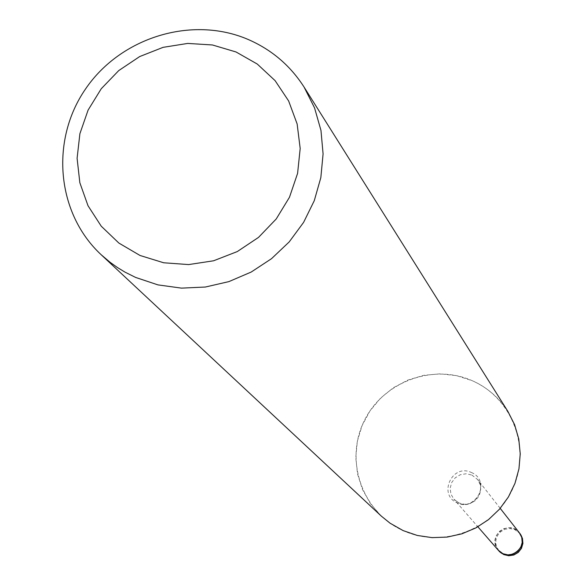 <?xml version="1.0" encoding="UTF-8"?>
<svg xmlns="http://www.w3.org/2000/svg" width="585" height="585" viewBox="0 0 585 585"><rect width="100%" height="100%" fill="white"/><g stroke="black" fill="none" stroke-linecap="round" stroke-linejoin="round"><path stroke-width="0.44" stroke-dasharray="2.92 2.19" d="M498.325 550.28L495.729 545.754L495.049 540.569L496.387 535.494L499.539 531.282L504.036 528.547L509.221 527.707L514.317 528.877L519.414 532.855M381.274 516.08L370.517 503.751L362.488 489.506L357.515 473.916L355.775 457.609L357.34 441.244L362.137 425.471L369.969 410.919L380.513 398.173L393.369 387.723L408.001 380.001L423.84 375.307L440.256 373.837L456.592 375.65L472.197 380.689C512.255 397.873 531.48 448.541 512.716 488.775C494.552 529.279 442.962 548.898 403.16 530.617C363.088 512.928 344.682 462.223 363.446 422.494C381.625 382.502 432.403 362.912 472.197 380.689C487.166 387.387 499.071 397.639 507.904 411.452M498.186 550.119L497.528 549.278C487.144 535.933 509.184 519.122 519.283 532.686M471.89 475.057L477.623 479.524L480.241 484.643L480.746 490.391L479.071 495.956L475.459 500.533L470.42 503.466L464.673 504.343L459.049 503.034L453.836 499.18L450.925 494.091L450.172 488.263L451.686 482.552L455.24 477.799L460.315 474.72L466.157 473.755L471.89 475.057M471.364 472.497C491.195 480.402 476.541 512.372 457.382 502.939C437.58 494.976 452.242 463.115 471.364 472.497M499.005 551.07L496.109 545.498L495.831 540.467L497.411 535.655L500.636 531.743L505.052 529.257L510.069 528.54L514.976 529.703L520.058 533.674M500.212 508.35L477.623 479.524C487.861 489.945 470.764 510.493 458.779 502.808L453.836 499.18L477.879 526.8"/><path stroke-width="0.88" d="M519.283 532.686L521.747 537.41L522.208 542.522L520.73 547.458L517.535 551.523L513.06 554.119L507.963 554.887L502.961 553.717L498.186 550.119M247.886 39.356C271.52 49.579 290.255 65.498 304.098 87.114L314.562 107.911L320.968 130.433L323.088 153.928L320.836 177.613L314.269 200.692L303.608 222.366L289.202 241.912L271.535 258.665L251.206 272.04L228.911 281.604L205.408 287.023L181.482 288.127L157.957 284.888L135.625 277.436L125 272.127L117.417 267.513L110.192 262.373L101.198 254.753C56.584 213.393 50.025 140.466 85.512 89.015C120.605 37.301 191.821 15.356 247.886 39.356M304.098 87.114L507.904 411.452L514.61 424.71L518.771 439.006L520.24 453.88L518.961 468.826L514.976 483.349L508.416 496.957L499.488 509.184L488.504 519.626L475.832 527.933L461.887 533.82L447.152 537.088L432.118 537.637L417.288 535.458L403.16 530.617L390.049 523.18L381.274 516.08L101.198 254.753M236.033 51.97L257.276 64.05L275.104 80.65L288.632 100.949L297.136 123.954L300.185 148.495L297.597 173.35L289.48 197.247L276.237 218.958L258.541 237.378L237.298 251.565L213.583 260.786L188.626 264.581L163.683 262.775L140.034 255.477L118.872 243.067L101.242 226.198L88.013 205.737L79.838 182.717L77.096 158.301L79.896 133.694L88.086 110.119L101.256 88.73L118.748 70.58L139.698 56.555L163.076 47.348L187.734 43.422L212.465 44.979L236.033 51.97M520.058 533.674L522.515 538.69L522.8 543.728L521.22 548.54L517.996 552.467L513.564 554.953L508.548 555.662L503.634 554.5L499.005 551.07L503.714 554.558L508.731 555.75L513.835 554.997L518.288 552.401L521.469 548.342L522.91 543.392L522.42 538.259L519.758 533.301C530.01 546.383 508.701 563.267 498.325 550.28L477.879 526.8M519.414 532.855L500.212 508.35M499.005 551.07L498.325 550.28"/></g></svg>
